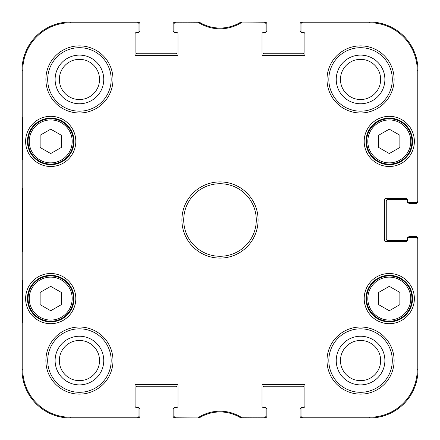 <?xml version="1.0" encoding="UTF-8"?>
<svg xmlns="http://www.w3.org/2000/svg" width="440" height="440" viewBox="0 0 440 440"><rect width="100%" height="100%" fill="white"/><g stroke="black" fill="none" stroke-linecap="round" stroke-linejoin="round"><path stroke-width="0.66" d="M61.298 304.678L50.715 310.739L40.139 304.678L40.139 292.413L50.715 286.352L61.298 292.413L61.298 304.678M28.045 298.595A22.671 22.671 0 0 0 62.051 318.23A22.671 22.671 0 0 0 62.051 278.96A22.671 22.671 0 0 0 28.045 298.595M61.298 147.488L50.715 153.549L40.139 147.488L40.139 135.223L50.715 129.162L61.298 135.223L61.298 147.488M28.045 141.405A22.671 22.671 0 0 0 62.051 161.04A22.671 22.671 0 0 0 62.051 121.77A22.671 22.671 0 0 0 28.045 141.405M399.861 304.678L389.285 310.739L378.702 304.678L378.702 292.413L389.285 286.352L399.861 292.413L399.861 304.678M366.608 298.595A22.671 22.671 0 0 0 400.62 318.23A22.671 22.671 0 0 0 400.62 278.96A22.671 22.671 0 0 0 366.608 298.595M399.861 147.488L389.285 153.549L378.702 147.488L378.702 135.223L389.285 129.162L399.861 135.223L399.861 147.488M366.608 141.405A22.671 22.671 0 0 0 400.62 161.04A22.671 22.671 0 0 0 400.62 121.77A22.671 22.671 0 0 0 366.608 141.405M408.326 237.534A0.907 0.907 0 0 1 409.233 236.627L416.185 236.627A1.513 1.513 0 0 1 417.571 237.534M407.38 199.447L387.772 199.447A1.513 1.513 0 0 0 386.26 200.954L386.26 239.047A1.513 1.513 0 0 0 387.772 240.554L407.38 240.554M417.571 202.466A1.513 1.513 0 0 1 416.185 203.374L409.233 203.374A0.907 0.907 0 0 1 408.326 202.466M301.015 31.636A1.21 1.21 0 0 1 300.108 30.465L300.108 23.815A1.513 1.513 0 0 1 301.015 22.429M262.928 32.621L262.928 52.228A1.513 1.513 0 0 0 264.435 53.741L302.527 53.741A1.513 1.513 0 0 0 304.034 52.228L304.034 32.621M265.947 22.429A1.513 1.513 0 0 1 266.855 23.815L266.855 30.767A0.907 0.907 0 0 1 265.947 31.675M174.053 31.675A0.907 0.907 0 0 1 173.146 30.767L173.146 23.815A1.513 1.513 0 0 1 174.053 22.429M135.966 32.621L135.966 52.228A1.513 1.513 0 0 0 137.472 53.741L175.566 53.741A1.513 1.513 0 0 0 177.073 52.228L177.073 32.621M138.985 22.429A1.513 1.513 0 0 1 139.893 23.815L139.893 30.767A0.907 0.907 0 0 1 138.985 31.675M138.985 408.326A0.907 0.907 0 0 1 139.893 409.233L139.893 416.185A1.513 1.513 0 0 1 138.985 417.571M177.073 407.38L177.073 387.772A1.513 1.513 0 0 0 175.566 386.26L137.472 386.26A1.513 1.513 0 0 0 135.966 387.772L135.966 407.38M174.053 417.571A1.513 1.513 0 0 1 173.146 416.185L173.146 409.233A0.907 0.907 0 0 1 174.053 408.326M240.455 417.698A39.298 39.298 0 0 0 199.546 417.698M265.947 408.326A0.907 0.907 0 0 1 266.855 409.233L266.855 416.185A1.513 1.513 0 0 1 265.947 417.571M304.034 407.38L304.034 387.772A1.513 1.513 0 0 0 302.527 386.26L264.435 386.26A1.513 1.513 0 0 0 262.928 387.772L262.928 407.38M301.015 417.571A1.513 1.513 0 0 1 300.108 416.185L300.108 409.536A1.21 1.21 0 0 1 301.015 408.364M392.304 360.564A31.741 31.741 0 0 1 344.696 388.053A31.741 31.741 0 0 1 344.696 333.075A31.741 31.741 0 0 1 392.304 360.564M394.119 360.564A33.556 33.556 0 0 0 343.789 331.507A33.556 33.556 0 0 0 343.789 389.625A33.556 33.556 0 0 0 394.119 360.564M199.122 417.06L175.263 417.236A1.21 1.21 90 0 1 174.053 416.026L174.053 418L199.056 418A39.298 39.298 0 0 1 240.653 417.819L265.947 418L265.947 416.026A1.21 1.21 90 0 1 264.737 417.236L240.878 417.06A40.062 40.062 0 0 0 199.122 417.06L199.347 417.819L198.71 418L199.347 417.819M265.947 416.026L265.947 407.418L264.737 407.418A1.21 1.21 0 0 1 265.947 408.628M264.737 407.418L263.23 407.418A1.21 1.21 0 0 1 262.02 406.208L262.02 385.655A1.21 1.21 0 0 1 263.23 384.445L303.732 384.445A1.21 1.21 0 0 1 304.942 385.655L304.942 406.208A1.21 1.21 0 0 1 303.732 407.418L301.015 407.418L301.015 408.628A1.21 1.21 0 0 1 302.225 407.418M301.015 408.628L301.015 418L369.633 418A48.367 48.367 0 0 0 418 369.633L418 237.534L416.026 237.534A1.21 1.21 0 0 1 417.236 238.744L417.236 369.633A47.602 47.602 0 0 1 369.633 417.236L302.225 417.236A1.21 1.21 90 0 1 301.015 416.026M416.026 237.534L407.418 237.534L407.418 238.744A1.21 1.21 0 0 1 408.628 237.534M407.418 238.744L407.418 240.251A1.21 1.21 0 0 1 406.208 241.461L385.655 241.461A1.21 1.21 0 0 1 384.445 240.251L384.445 199.749A1.21 1.21 0 0 1 385.655 198.539L406.208 198.539A1.21 1.21 0 0 1 407.418 199.749L407.418 202.466L408.628 202.466A1.21 1.21 0 0 1 407.418 201.256M408.628 202.466L418 202.466L418 70.367A48.367 48.367 0 0 0 369.633 22L301.015 22L301.015 23.975A1.21 1.21 -90 0 1 302.225 22.765L369.633 22.765A47.602 47.602 0 0 1 417.236 70.367L417.236 201.256A1.21 1.21 -0 0 1 416.026 202.466M301.015 23.975L301.015 32.582L302.225 32.582A1.21 1.21 0 0 1 301.015 31.372M302.225 32.582L303.732 32.582A1.21 1.21 0 0 1 304.942 33.792L304.942 54.346A1.21 1.21 0 0 1 303.732 55.556L263.23 55.556A1.21 1.21 0 0 1 262.02 54.346L262.02 33.792A1.21 1.21 0 0 1 263.23 32.582L265.947 32.582L265.947 31.372A1.21 1.21 0 0 1 264.737 32.582M265.947 31.372L265.947 22L240.944 22A39.298 39.298 0 0 1 199.347 22.181L174.053 22L174.053 23.975A1.21 1.21 -90 0 1 175.263 22.765L199.122 22.941A40.062 40.062 0 0 0 240.878 22.941L264.737 22.765A1.21 1.21 -90 0 1 265.947 23.975M174.053 23.975L174.053 32.582L175.263 32.582A1.21 1.21 0 0 1 174.053 31.372M175.263 32.582L176.77 32.582A1.21 1.21 0 0 1 177.98 33.792L177.98 54.346A1.21 1.21 0 0 1 176.77 55.556L136.268 55.556A1.21 1.21 0 0 1 135.058 54.346L135.058 33.792A1.21 1.21 0 0 1 136.268 32.582L138.985 32.582L138.985 31.372A1.21 1.21 0 0 1 137.775 32.582M138.985 31.372L138.985 22L70.367 22A48.367 48.367 0 0 0 22 70.367L22 369.633A48.367 48.367 0 0 0 70.367 418L138.985 418L138.985 416.026A1.21 1.21 90 0 1 137.775 417.236L70.367 417.236A47.602 47.602 0 0 1 22.765 369.633L22.765 70.367A47.602 47.602 0 0 1 70.367 22.765L137.775 22.765A1.21 1.21 -90 0 1 138.985 23.975M138.985 416.026L138.985 407.418L137.775 407.418A1.21 1.21 0 0 1 138.985 408.628M137.775 407.418L136.268 407.418A1.21 1.21 0 0 1 135.058 406.208L135.058 385.655A1.21 1.21 0 0 1 136.268 384.445L176.77 384.445A1.21 1.21 0 0 1 177.98 385.655L177.98 406.208A1.21 1.21 0 0 1 176.77 407.418L174.053 407.418L174.053 408.628A1.21 1.21 0 0 1 175.263 407.418M174.053 408.628L174.053 416.026M414.37 298.595A25.091 25.091 0 0 0 376.739 276.865A25.091 25.091 0 0 0 376.739 320.326A25.091 25.091 0 0 0 414.37 298.595M394.119 79.437A33.556 33.556 0 0 0 343.789 50.375A33.556 33.556 0 0 0 343.789 108.493A33.556 33.556 0 0 0 394.119 79.437M75.807 141.405A25.091 25.091 0 0 0 38.17 119.675A25.091 25.091 0 0 0 38.17 163.136A25.091 25.091 0 0 0 75.807 141.405M112.992 360.564A33.556 33.556 0 0 0 62.656 331.507A33.556 33.556 0 0 0 62.656 389.625A33.556 33.556 0 0 0 112.992 360.564M181.913 220A38.088 38.088 0 0 0 239.047 252.984A38.088 38.088 0 0 0 239.047 187.017A38.088 38.088 0 0 0 181.913 220M75.807 298.595A25.091 25.091 0 0 0 38.17 276.865A25.091 25.091 0 0 0 38.17 320.326A25.091 25.091 0 0 0 75.807 298.595M112.992 79.437A33.556 33.556 0 0 0 62.656 50.375A33.556 33.556 0 0 0 62.656 108.493A33.556 33.556 0 0 0 112.992 79.437M414.37 141.405A25.091 25.091 0 0 0 376.739 119.675A25.091 25.091 0 0 0 376.739 163.136A25.091 25.091 0 0 0 414.37 141.405M412.561 298.595A23.276 23.276 0 0 1 377.647 318.752A23.276 23.276 0 0 1 377.647 278.438A23.276 23.276 0 0 1 412.561 298.595M412.561 141.405A23.276 23.276 0 0 1 377.647 161.562A23.276 23.276 0 0 1 377.647 121.248A23.276 23.276 0 0 1 412.561 141.405M392.304 79.437A31.741 31.741 0 0 1 344.696 106.926A31.741 31.741 0 0 1 344.696 51.948A31.741 31.741 0 0 1 392.304 79.437M111.177 79.437A31.741 31.741 0 0 1 63.564 106.926A31.741 31.741 0 0 1 63.564 51.948A31.741 31.741 0 0 1 111.177 79.437M73.992 141.405A23.276 23.276 0 0 1 39.078 161.562A23.276 23.276 0 0 1 39.078 121.248A23.276 23.276 0 0 1 73.992 141.405M73.992 298.595A23.276 23.276 0 0 1 39.078 318.752A23.276 23.276 0 0 1 39.078 278.438A23.276 23.276 0 0 1 73.992 298.595M111.177 360.564A31.741 31.741 0 0 1 63.564 388.053A31.741 31.741 0 0 1 63.564 333.075A31.741 31.741 0 0 1 111.177 360.564M199.122 22.941L199.347 22.181A39.298 39.298 0 0 1 199.056 22L198.71 22L198.495 22.765M175.263 22A1.21 1.21 -90 0 0 174.053 23.21A1.21 1.21 -90 0 1 175.263 22L175.263 22.765M137.775 22A1.21 1.21 -90 0 1 138.985 23.21A1.21 1.21 -90 0 0 137.775 22L137.775 22.765M264.737 22A1.21 1.21 -90 0 1 265.947 23.21A1.21 1.21 -90 0 0 264.737 22L264.737 22.765M302.225 22A1.21 1.21 -90 0 0 301.015 23.21A1.21 1.21 -90 0 1 302.225 22L302.225 22.765M240.878 417.06L240.653 417.819A39.298 39.298 0 0 1 240.944 418L241.291 418L241.505 417.236M264.737 418A1.21 1.21 90 0 0 265.947 416.79A1.21 1.21 90 0 1 264.737 418L264.737 417.236M302.225 418A1.21 1.21 90 0 1 301.015 416.79A1.21 1.21 90 0 0 302.225 418L302.225 417.236M418 201.256A1.21 1.21 -0 0 1 416.79 202.466A1.21 1.21 -0 0 0 418 201.256L417.236 201.256M418 238.744A1.21 1.21 0 0 0 416.79 237.534A1.21 1.21 0 0 1 418 238.744L417.236 238.744M175.263 418A1.21 1.21 90 0 1 174.053 416.79A1.21 1.21 90 0 0 175.263 418L175.263 417.236M137.775 418A1.21 1.21 90 0 0 138.985 416.79A1.21 1.21 90 0 1 137.775 418L137.775 417.236M241.505 22.765L241.291 22L240.653 22.181L240.878 22.941M240.653 417.819L241.291 418M241.291 22L240.653 22.181M199.347 22.181L198.71 22M22.253 159.544L22.253 117.222L22.517 159.544M22.253 322.779L22.253 280.456L22.517 322.779M22.082 220L22.358 251.389C22.71 252.681 22.71 187.215 22.358 188.639L22.082 220M55.11 79.437A24.326 24.326 0 0 0 91.597 100.502A24.326 24.326 0 0 0 91.597 58.372A24.326 24.326 0 0 0 55.11 79.437M59.34 79.437A20.092 20.092 0 0 1 89.48 62.035A20.092 20.092 0 0 1 89.48 96.839A20.092 20.092 0 0 1 59.34 79.437M55.11 360.564A24.326 24.326 0 0 0 91.597 381.629A24.326 24.326 0 0 0 91.597 339.499A24.326 24.326 0 0 0 55.11 360.564M59.34 360.564A20.092 20.092 0 0 1 89.48 343.161A20.092 20.092 0 0 1 89.48 377.966A20.092 20.092 0 0 1 59.34 360.564M336.237 360.564A24.326 24.326 0 0 0 372.73 381.629A24.326 24.326 0 0 0 372.73 339.499A24.326 24.326 0 0 0 336.237 360.564M340.472 360.564A20.092 20.092 0 0 1 370.612 343.161A20.092 20.092 0 0 1 370.612 377.966A20.092 20.092 0 0 1 340.472 360.564M336.237 79.437A24.326 24.326 0 0 0 372.73 100.502A24.326 24.326 0 0 0 372.73 58.372A24.326 24.326 0 0 0 336.237 79.437M340.472 79.437A20.092 20.092 0 0 1 370.612 62.035A20.092 20.092 0 0 1 370.612 96.839A20.092 20.092 0 0 1 340.472 79.437M183.728 220A36.273 36.273 0 0 1 238.139 188.584A36.273 36.273 0 0 1 238.139 251.416A36.273 36.273 0 0 1 183.728 220M29.255 298.595A21.461 21.461 0 0 1 61.452 280.011A21.461 21.461 0 0 1 61.452 317.185A21.461 21.461 0 0 1 29.255 298.595M29.255 141.405A21.461 21.461 0 0 1 61.452 122.815A21.461 21.461 0 0 1 61.452 159.989A21.461 21.461 0 0 1 29.255 141.405M367.818 298.595A21.461 21.461 0 0 1 400.015 280.011A21.461 21.461 0 0 1 400.015 317.185A21.461 21.461 0 0 1 367.818 298.595M367.818 141.405A21.461 21.461 0 0 1 400.015 122.815A21.461 21.461 0 0 1 400.015 159.989A21.461 21.461 0 0 1 367.818 141.405M22 70.367L22.765 70.367M22 369.633L22.765 369.633M198.495 417.236L198.71 418M418 369.633L417.236 369.633M369.633 22L369.633 22.765M418 70.367L417.236 70.367M369.633 418L369.633 417.236M70.367 22L70.367 22.765M70.367 418L70.367 417.236"/></g></svg>
